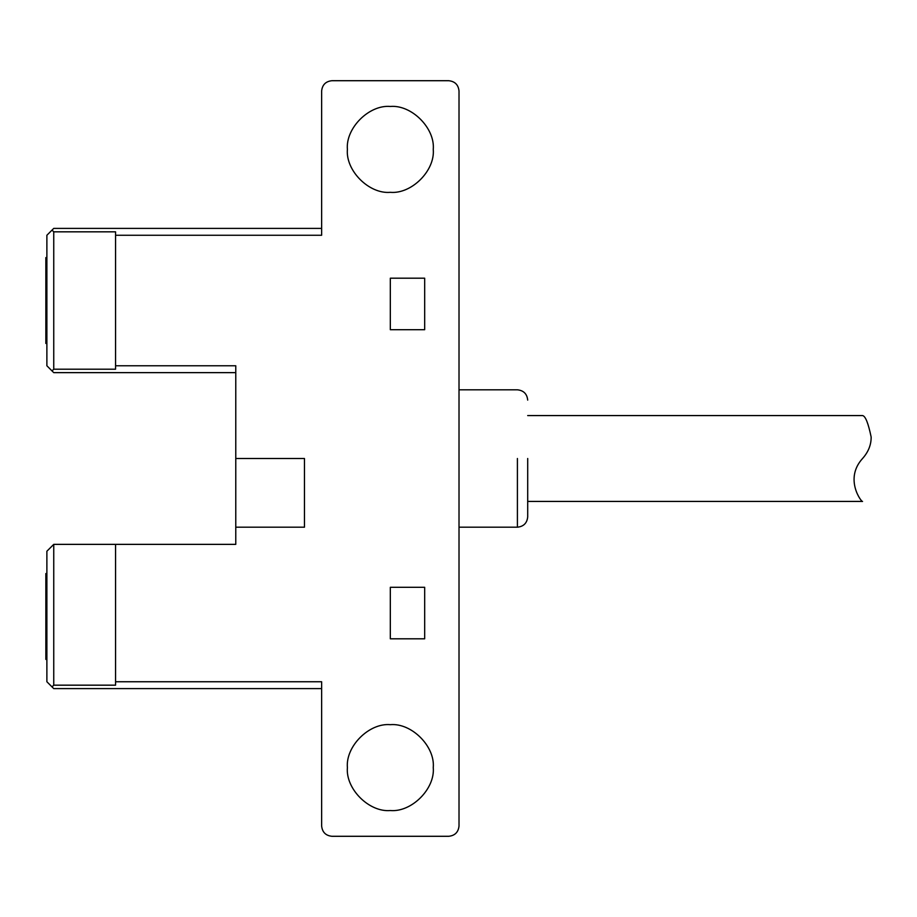<?xml version="1.0" encoding="UTF-8"?>
<svg xmlns="http://www.w3.org/2000/svg" width="917" height="917" viewBox="0 0 917 917"><rect width="100%" height="100%" fill="white"/><g stroke="black" fill="none" stroke-linecap="round" stroke-linejoin="round"><path stroke-width="1.38" d="M331.943 836.293C325.73 835.639 322.291 832.2 321.638 825.988C322.291 832.2 325.73 835.639 331.943 836.293L448.711 836.293C454.924 835.639 458.362 832.2 459.016 825.988L459.016 91.012C458.362 84.8 454.924 81.361 448.711 80.707L331.943 80.707C325.73 81.361 322.291 84.8 321.638 91.012L321.638 228.39L53.748 228.39L46.882 235.256L46.882 365.768L52.028 370.927L53.748 369.207L53.748 231.829L52.028 230.11M115.565 681.744L321.638 681.744L321.638 825.988L321.638 688.61L53.748 688.61L52.028 686.89L53.748 685.171L53.748 544.366L115.565 544.366L115.565 685.171L53.748 685.171M862.565 458.5C868.365 451.966 871.23 444.814 871.15 437.031C871.23 444.814 868.365 451.966 862.565 458.5C843.674 479.213 862.118 503.043 862.565 501.427L527.699 501.427M871.15 437.031C868.273 423.173 865.419 416.02 862.565 415.573L527.699 415.573M527.699 458.5L527.699 516.89L527.699 458.5M390.321 329.707L390.321 278.195L424.674 278.195L424.674 329.707L390.321 329.707M390.321 638.805L390.321 587.293L424.674 587.293L424.674 638.805L390.321 638.805M433.26 149.402C435.174 170.642 411.561 194.244 390.321 192.329C369.081 194.244 345.48 170.642 347.394 149.402C345.48 128.162 369.081 104.549 390.321 106.464C411.561 104.549 435.174 128.162 433.26 149.402M433.26 767.598C435.174 788.838 411.561 812.451 390.321 810.536C369.081 812.451 345.48 788.838 347.394 767.598C345.48 746.358 369.081 722.756 390.321 724.671C411.561 722.756 435.174 746.358 433.26 767.598M235.772 527.195L235.772 458.5L304.467 458.5L304.467 527.195L235.772 527.195L235.772 544.366L115.565 544.366M459.016 825.988C458.362 832.2 454.924 835.639 448.711 836.293M448.711 80.707C454.924 81.361 458.362 84.8 459.016 91.012M53.748 231.829L115.565 231.829L115.565 235.256L321.638 235.256L321.638 91.012C322.291 84.8 325.73 81.361 331.943 80.707M115.565 235.256L115.565 369.207L53.748 369.207M235.772 458.5L235.772 365.768L115.565 365.768M46.882 257.585L45.85 257.585L45.85 300.512L46.882 300.512M46.882 343.451L45.85 343.451L45.85 300.512M46.882 573.549L45.85 573.549L45.85 616.488L46.882 616.488M46.882 659.415L45.85 659.415L45.85 616.488M235.772 372.634L53.748 372.634L52.028 370.927M52.028 686.89L46.882 681.744L46.882 551.232L53.748 544.366M517.406 458.5L517.406 527.195L517.406 458.5M459.016 527.195L517.406 527.195C523.618 526.541 527.057 523.103 527.699 516.89M459.016 389.805L517.406 389.805C523.618 390.459 527.057 393.897 527.699 400.11"/></g></svg>
